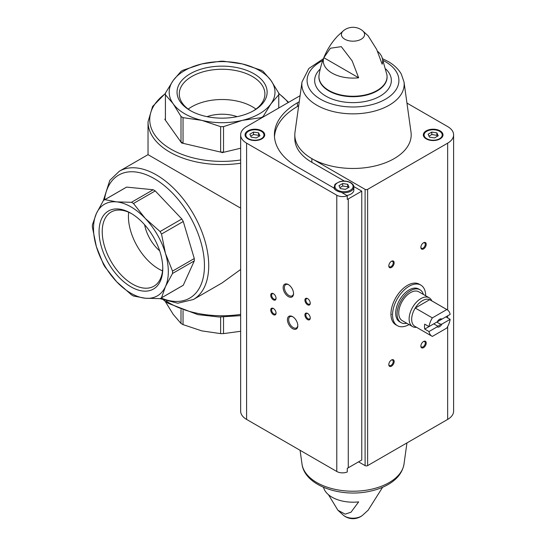 <?xml version="1.0" encoding="UTF-8"?>
<svg xmlns="http://www.w3.org/2000/svg" width="546" height="546" viewBox="0 0 546 546"><rect width="100%" height="100%" fill="white"/><g stroke="black" fill="none" stroke-linecap="round" stroke-linejoin="round"><path stroke-width="0.82" d="M133.483 203.481L145.236 218.407L160.074 231.552A56.675 32.726 60 0 1 161.514 234.05L165.479 253.467L172.529 271.109A56.675 32.726 60 0 1 172.529 273.464L165.479 286.527L161.514 297.809A56.675 32.726 60 0 1 160.804 298.239A56.675 32.726 60 0 1 160.074 298.642L145.236 298.218L133.483 296.007A56.675 32.726 60 0 1 131.443 294.826L116.605 281.688L104.859 266.762A56.675 32.726 60 0 1 103.412 264.264L96.362 246.621L92.397 227.204A56.675 32.726 60 0 1 92.397 224.843L96.362 213.568L103.412 200.505A56.675 32.726 60 0 1 104.122 200.068A56.675 32.726 60 0 1 104.859 199.672L116.605 201.877L131.443 202.307A56.675 32.726 60 0 1 133.483 203.481L155.241 190.923A56.675 32.726 60 0 0 153.201 189.742L126.611 187.107L104.859 199.672M116.605 201.877A52.901 30.542 60 0 1 145.236 218.407A52.901 30.542 60 0 1 165.479 253.467A52.901 30.542 60 0 1 165.479 286.527A52.901 30.542 60 0 1 145.236 298.218A52.901 30.542 60 0 1 116.605 281.688A52.901 30.542 60 0 1 96.362 246.621A52.901 30.542 60 0 1 96.362 213.568A52.901 30.542 60 0 1 116.605 201.877M160.074 231.552L181.825 218.987A56.675 32.726 60 0 1 183.272 221.492L161.514 234.05M131.443 202.307L153.201 189.742M172.529 271.109L194.287 258.545A56.675 32.726 60 0 1 194.287 260.906L172.529 273.464M161.514 297.809L183.272 285.244A56.675 32.726 60 0 1 182.562 285.681L160.804 298.239M104.122 200.068L125.88 187.51A56.675 32.726 60 0 1 126.611 187.107M263.172 71.389L270.959 80.46L278.747 93.093A56.675 32.726 180 0 1 278.76 93.932A56.675 32.726 180 0 1 278.747 94.765L270.959 103.836L263.172 116.469A56.675 32.726 180 0 1 261.125 117.649L242.328 120.366L223.526 126.645A56.675 32.726 180 0 1 220.639 126.645L201.843 120.366L183.04 117.649A56.675 32.726 180 0 1 180.999 116.469L173.212 103.836L165.424 94.765A56.675 32.726 180 0 1 165.404 93.932A56.675 32.726 180 0 1 165.424 93.093L173.212 80.46L180.999 71.389A56.675 32.726 180 0 1 183.04 70.209L201.843 63.93L220.639 61.22A56.675 32.726 180 0 1 223.526 61.22L242.328 63.93L261.125 70.209A56.675 32.726 180 0 1 263.172 71.389M242.328 63.93A52.901 30.542 180 0 1 270.959 80.46A52.901 30.542 180 0 1 270.959 103.836A52.901 30.542 180 0 1 242.328 120.366A52.901 30.542 180 0 1 201.843 120.366A52.901 30.542 180 0 1 173.212 103.836A52.901 30.542 180 0 1 173.212 80.46A52.901 30.542 180 0 1 201.843 63.93A52.901 30.542 180 0 1 242.328 63.93M278.747 94.765L278.747 108.019M223.526 126.645L223.526 152.075A56.675 32.726 180 0 1 220.639 152.075L220.639 126.645M261.125 117.649L261.125 118.189M263.172 116.469L263.172 117.015M183.04 117.649L183.04 143.079A56.675 32.726 180 0 1 180.999 141.899L180.999 116.469M165.424 94.765L165.424 120.195A56.675 32.726 180 0 1 165.404 119.362L165.404 93.932M223.526 152.075L220.639 152.075M183.04 143.079L181.6 142.738L180.999 141.899M165.424 120.195L164.824 119.362L165.404 118.55M165.411 93.639A72.352 41.776 0 0 0 170.925 149.147A72.352 41.776 0 0 0 240.65 159.978M288.158 102.587A72.352 41.776 0 0 0 278.76 93.639M240.65 331.285L223.526 333.613A56.675 32.726 180 0 1 220.639 333.613L201.843 330.896L183.04 324.617A56.675 32.726 180 0 1 180.999 323.444L173.212 314.366L165.424 301.733A56.675 32.726 180 0 1 165.418 301.481M223.526 317.028L223.526 333.613M220.639 317.028L220.639 333.613M183.04 310.49L183.04 324.617M180.999 309.712L180.999 323.444M207.05 116.667A28.795 16.626 180 0 1 237.114 116.667M240.65 208.135L148.027 154.654L148.027 121.826A74.058 42.759 180 0 0 240.65 163.22M240.65 269.478L222.085 282.93L193.386 299.501A74.058 42.759 60 0 0 193.386 213.984A74.058 42.759 60 0 0 119.328 171.226L148.027 154.654M253.938 73.758A45.052 26.01 180 0 1 253.938 110.538A45.052 26.01 180 0 1 190.226 110.538A45.052 26.01 180 0 1 190.226 73.758A45.052 26.01 180 0 1 253.938 73.758M99.065 231.654A45.052 26.01 60 0 1 130.924 213.261A45.052 26.01 60 0 1 162.776 268.441A45.052 26.01 60 0 1 130.924 286.827A45.052 26.01 60 0 1 99.065 231.654M181.825 218.987L155.241 190.923M194.287 258.545L183.272 221.492M183.272 285.244L194.287 260.906M191.039 110.995A42.813 24.72 180 0 1 179.272 93.973A42.813 24.72 180 0 1 205.699 71.137A42.813 24.72 180 0 1 252.361 76.495A42.813 24.72 180 0 1 264.899 93.973A42.813 24.72 180 0 1 253.132 110.995M188.227 109.104A42.813 24.72 180 0 1 252.361 106.757A42.813 24.72 180 0 1 255.944 109.104M162.769 267.506A42.813 24.72 60 0 1 153.911 286.213A42.813 24.72 60 0 1 120.919 274.74A42.813 24.72 60 0 1 102.225 231.654A42.813 24.72 60 0 1 111.097 212.053A42.813 24.72 60 0 1 131.722 213.739M162.537 270.891A42.813 24.72 60 0 1 128.433 216.523A42.813 24.72 60 0 1 128.679 212.244M159.671 250.805A28.795 16.626 60 0 1 144.635 224.768M164.824 119.362L181.6 142.984L222.085 152.416M222.085 152.662L240.65 148.225M391.475 314.339A23.43 13.527 -60 0 1 390.95 314.632M409.05 324.556A23.43 13.527 -60 0 1 397.399 325.682L395.795 324.754A23.43 13.527 -60 0 1 395.795 297.707A23.43 13.527 -60 0 1 419.226 284.179L420.823 285.108A23.43 13.527 -60 0 1 425.675 295.761M299.242 101.74L297.427 102.784A78.597 45.373 0 0 0 274.413 134.869A78.597 45.373 0 0 0 297.427 166.953L333.838 187.974A10.579 6.108 180 0 0 341.175 192.212L347.263 195.727L347.263 199.427A8.122 4.689 0 0 0 348.273 198.935L361.766 191.141L361.766 459.998L348.273 467.785A8.122 4.689 0 0 1 347.263 468.284L347.263 471.983A8.122 4.689 0 0 1 336.786 471.491L246.601 419.424A20.311 11.725 0 0 1 240.65 411.131L240.65 134.869A20.311 11.725 0 0 0 246.601 143.161L336.786 195.229A8.122 4.689 0 0 0 347.263 195.727M298.682 105.76L297.427 106.49A78.597 45.373 0 0 0 274.474 136.718M358.558 461.848L365.097 465.622A1.788 1.031 0 0 0 367.629 465.622L447.652 419.424A20.311 11.725 0 0 0 453.603 411.131L453.603 134.869A20.311 11.725 0 0 0 447.652 126.576L406.947 103.078M440.103 130.863A9.821 5.672 180 0 1 442.983 134.869A9.821 5.672 180 0 1 433.155 140.54A9.821 5.672 180 0 1 423.334 134.869A9.821 5.672 180 0 1 429.402 129.627A9.821 5.672 180 0 1 440.103 130.863M323.403 58.729L308.845 68.489L302.006 81.948A51.167 29.539 180 0 0 353.003 113.855A51.167 29.539 180 0 0 404.006 81.948L411.008 132.173A58.19 33.593 180 0 1 377.409 165.37A58.19 33.593 180 0 1 311.855 158.627L365.097 189.366A1.788 1.031 0 0 0 367.629 189.366L447.652 143.161A20.311 11.725 0 0 0 453.603 134.869M323.403 487.271L324.147 489.1A29.702 17.151 180 0 0 358.654 501.883L351.017 512.196L345.168 514.155L337.899 510.237L328.494 494.737M377.511 51.263A29.702 17.151 0 0 1 381.866 56.9A29.702 17.151 0 0 1 382.166 64.21L376.672 49.399L368.113 35.763L362.346 30.535A11.589 6.689 180 0 1 361.199 39.223A11.589 6.689 180 0 1 345.454 39.571A11.589 6.689 180 0 1 343.659 30.535L337.721 35.947C327.866 46.43 321.649 59.398 319.076 74.829L318.905 77.02A34.098 19.683 180 0 1 318.96 75.928M323.846 57.692A29.702 17.151 0 0 0 358.654 77.785L323.846 57.692L330.391 48.232L341.298 46.656L352.15 60.865L358.654 77.785M300.088 95.7L246.601 126.576A20.311 11.725 0 0 0 240.65 134.869M292.622 328.672A7.351 4.245 -120 0 0 297.816 325.675A7.351 4.245 -120 0 0 292.622 316.666A7.351 4.245 -120 0 0 287.421 319.669A7.351 4.245 -120 0 0 292.622 328.672M288.343 296.587A7.351 4.245 -120 0 0 293.543 293.584A7.351 4.245 -120 0 0 288.343 284.582A7.351 4.245 -120 0 0 283.149 287.585A7.351 4.245 -120 0 0 288.343 296.587M273.382 314.646A3.781 2.184 -120 0 0 276.058 313.104A3.781 2.184 -120 0 0 273.382 308.476A3.781 2.184 -120 0 0 270.714 310.019A3.781 2.184 -120 0 0 273.382 314.646M307.582 319.587A3.781 2.184 -120 0 0 310.258 318.045A3.781 2.184 -120 0 0 307.582 313.418A3.781 2.184 -120 0 0 304.914 314.96A3.781 2.184 -120 0 0 307.582 319.587M273.382 299.843A3.781 2.184 -120 0 0 276.058 298.3A3.781 2.184 -120 0 0 273.382 293.673A3.781 2.184 -120 0 0 270.714 295.215A3.781 2.184 -120 0 0 273.382 299.843M307.582 304.777A3.781 2.184 -120 0 0 310.258 303.235A3.781 2.184 -120 0 0 307.582 298.607A3.781 2.184 -120 0 0 304.914 300.15A3.781 2.184 -120 0 0 307.582 304.777M361.766 191.141L353.815 186.555M344.342 181.081L311.855 162.326L311.855 158.627A58.19 33.593 0 0 1 294.813 134.869A58.19 33.593 0 0 1 295.004 132.173L302.006 81.948M391.475 366.175A3.781 2.184 -60 0 1 388.807 364.632A3.781 2.184 -60 0 1 391.475 359.998A3.781 2.184 -60 0 1 394.151 361.541A3.781 2.184 -60 0 1 391.475 366.175M423.539 248.935A3.781 2.184 -60 0 1 420.87 247.393A3.781 2.184 -60 0 1 423.539 242.765A3.781 2.184 -60 0 1 426.214 244.308A3.781 2.184 -60 0 1 423.539 248.935M391.475 267.444A3.781 2.184 -60 0 1 388.807 265.902A3.781 2.184 -60 0 1 391.475 261.275A3.781 2.184 -60 0 1 394.151 262.817A3.781 2.184 -60 0 1 391.475 267.444M423.539 347.659A3.781 2.184 -60 0 1 420.87 346.116A3.781 2.184 -60 0 1 423.539 341.489A3.781 2.184 -60 0 1 426.214 343.031A3.781 2.184 -60 0 1 423.539 347.659M261.841 130.863A9.821 5.672 180 0 1 264.721 134.869A9.821 5.672 180 0 1 254.893 140.54A9.821 5.672 180 0 1 245.072 134.869A9.821 5.672 180 0 1 251.133 129.627A9.821 5.672 180 0 1 261.841 130.863M423.3 341.646A3.126 1.802 -60 0 1 424.638 341.605A3.126 1.802 -60 0 1 425.116 344.11A3.126 1.802 -60 0 1 423.075 346.86A3.126 1.802 -60 0 1 421.512 347.017A3.126 1.802 -60 0 1 420.877 345.83M391.236 261.432A3.126 1.802 -60 0 1 392.574 261.391A3.126 1.802 -60 0 1 393.059 263.889A3.126 1.802 -60 0 1 391.018 266.646A3.126 1.802 -60 0 1 389.455 266.796A3.126 1.802 -60 0 1 388.82 265.615M423.3 242.915A3.126 1.802 -60 0 1 424.638 242.874A3.126 1.802 -60 0 1 425.116 245.379A3.126 1.802 -60 0 1 423.075 248.137A3.126 1.802 -60 0 1 421.512 248.287A3.126 1.802 -60 0 1 420.877 247.106M391.236 360.155A3.126 1.802 -60 0 1 392.574 360.114A3.126 1.802 -60 0 1 393.059 362.619A3.126 1.802 -60 0 1 391.018 365.37A3.126 1.802 -60 0 1 389.455 365.527A3.126 1.802 -60 0 1 388.82 364.346M307.828 298.758A3.126 1.802 -120 0 0 306.483 298.717A3.126 1.802 -120 0 0 306.006 301.221A3.126 1.802 -120 0 0 308.046 303.972A3.126 1.802 -120 0 0 309.609 304.129A3.126 1.802 -120 0 0 310.244 302.948M273.628 293.823A3.126 1.802 -120 0 0 272.283 293.782A3.126 1.802 -120 0 0 271.806 296.287A3.126 1.802 -120 0 0 273.846 299.037A3.126 1.802 -120 0 0 275.409 299.194A3.126 1.802 -120 0 0 276.044 298.014M307.828 313.568A3.126 1.802 -120 0 0 306.483 313.527A3.126 1.802 -120 0 0 306.006 316.032A3.126 1.802 -120 0 0 308.046 318.782A3.126 1.802 -120 0 0 309.609 318.939A3.126 1.802 -120 0 0 310.244 317.758M273.628 308.633A3.126 1.802 -120 0 0 272.283 308.592A3.126 1.802 -120 0 0 271.806 311.097A3.126 1.802 -120 0 0 273.846 313.848A3.126 1.802 -120 0 0 275.409 314.005A3.126 1.802 -120 0 0 276.044 312.824M288.663 284.78A6.47 3.74 -120 0 0 285.729 284.623A6.47 3.74 -120 0 0 284.739 289.81A6.47 3.74 -120 0 0 288.964 295.509A6.47 3.74 -120 0 0 292.206 295.83A6.47 3.74 -120 0 0 293.536 293.209M292.943 316.864A6.47 3.74 -120 0 0 290.008 316.707A6.47 3.74 -120 0 0 289.011 321.894A6.47 3.74 -120 0 0 293.243 327.6A6.47 3.74 -120 0 0 296.478 327.921A6.47 3.74 -120 0 0 297.809 325.293M294.813 134.869L294.813 138.575A58.19 33.593 0 0 0 311.855 162.326M341.851 192.601A9.821 5.672 180 0 0 353.849 187.073L353.849 190.035A9.821 5.672 180 0 1 346.819 195.468M340.322 188.588L345.379 189.373L349.085 187.237L347.727 184.316L342.67 183.531L338.97 185.674L340.322 188.588M256.251 137.913L259.951 135.777L258.599 132.855L253.542 132.077L249.836 134.214L251.194 137.135L256.251 137.913M348.177 187.756L347.727 186.787L342.67 186.002L339.871 187.619M342.67 186.002L342.67 183.531M347.727 186.787L347.727 184.316M259.05 136.295L258.599 135.326L253.542 134.541L250.744 136.159M253.542 134.541L253.542 132.077M258.599 135.326L258.599 132.855M434.514 137.913L438.213 135.777L436.861 132.855L431.804 132.077L428.098 134.214L429.456 137.135L434.514 137.913M437.312 136.295L436.861 135.326L431.804 134.541L429.006 136.159M431.804 134.541L431.804 132.077M436.861 135.326L436.861 132.855M397.399 325.682A23.43 13.527 -60 0 1 392.547 314.96A23.43 13.527 -60 0 1 402.771 291.38A23.43 13.527 -60 0 1 420.823 285.108M428.992 331.558L437.182 326.829A4.532 2.621 -60 0 0 441.96 324.065L450.15 319.342A15.268 8.811 -60 0 1 446.799 328.057L432.343 336.411A15.268 8.811 -60 0 1 431.941 336.2A15.268 8.811 -60 0 1 428.992 331.558L424.713 329.088L433.77 323.86L437.462 325.996L437.182 326.829M450.15 314.4L441.96 319.13A4.532 2.621 -60 0 0 439.571 319.274A4.532 2.621 -60 0 0 437.182 321.887L428.992 326.617A15.268 8.811 -60 0 1 432.343 317.895L446.799 309.548A15.268 8.811 -60 0 1 447.201 309.759A15.268 8.811 -60 0 1 450.15 314.4M450.15 319.342L445.877 316.871L436.827 322.099L440.52 324.228A3.713 2.143 -60 0 1 437.462 325.996M446.799 309.548L429.702 299.679A15.268 8.811 -60 0 1 430.105 299.884L447.201 309.759M428.992 326.617L424.713 324.153A15.268 8.811 120 0 0 424.713 329.088M432.343 317.895L415.24 308.026A15.268 8.811 -60 0 1 429.702 299.679L415.24 308.026A15.268 8.811 -60 0 0 411.677 319.342A15.268 8.811 -60 0 0 414.837 326.324L431.941 336.2M441.96 324.065L440.52 324.228M439.264 319.471A3.713 2.143 -60 0 1 440.52 319.294L441.96 319.13M416.53 327.307A16.626 9.596 -60 0 1 412.558 326.583A16.626 9.596 -60 0 1 409.118 318.966A16.626 9.596 -60 0 1 416.373 302.238A16.626 9.596 -60 0 1 429.183 297.782A16.626 9.596 -60 0 1 431.797 300.866M412.558 326.583L402.19 320.598A16.626 9.596 -60 0 1 398.744 312.981A16.626 9.596 -60 0 1 406.006 296.253A16.626 9.596 -60 0 1 418.816 291.796L429.183 297.782M406.756 323.232A18.967 10.954 -60 0 1 401.017 322.625A18.967 10.954 -60 0 1 397.092 313.936A18.967 10.954 -60 0 1 405.371 294.854A18.967 10.954 -60 0 1 419.983 289.769A18.967 10.954 -60 0 1 423.382 294.43M401.017 322.625L399.631 321.819A18.967 10.954 -60 0 1 395.7 313.138A18.967 10.954 -60 0 1 403.979 294.048A18.967 10.954 -60 0 1 418.598 288.964L419.983 289.769M240.65 314.394A74.058 42.759 180 0 1 166.346 301.153M104.47 199.87A71.035 41.011 60 0 1 156.538 179.996A71.035 41.011 60 0 1 204.395 262.892A71.035 41.011 60 0 1 161.145 298.041M297.427 106.49L297.427 102.784M348.273 198.935L348.273 467.785M336.786 195.229L336.786 471.491M382.603 487.271L368.12 510.223L362.346 515.465A11.589 6.689 180 0 1 343.659 515.465L337.899 510.237M381.866 56.9L386.93 74.829A34.064 19.663 180 0 1 353.003 96.253A34.064 19.663 180 0 1 319.076 74.829M246.601 143.161L246.601 419.424M365.097 189.366L365.097 465.622M367.629 189.366L367.629 465.622M447.652 143.161L447.652 310.046M447.652 315.847L447.652 317.895M447.652 326.576L447.652 419.424M302.006 464.052C304.593 485.421 339.878 497.652 369.096 491.42C376.597 489.912 383.203 487.455 388.902 484.056C397.529 478.897 402.566 472.229 404.006 464.052A51.167 29.539 180 0 1 370.673 489.407A51.167 29.539 180 0 1 316.823 482.568A51.167 29.539 180 0 1 302.006 464.052L300.088 450.3M387.046 75.928A34.098 19.683 180 0 1 387.1 77.02L387.1 77.02A34.098 19.683 180 0 1 353.003 96.703A34.098 19.683 180 0 1 318.905 77.02M385.804 69.014A38.343 22.14 180 0 1 377.852 97.345A38.343 22.14 180 0 1 328.153 97.345A38.343 22.14 180 0 1 320.209 69.014M383.299 60.572A45.912 26.508 180 0 1 385.469 61.746A45.912 26.508 180 0 1 384.759 99.625A45.912 26.508 180 0 1 319.171 98.403A45.912 26.508 180 0 1 322.706 60.572M350.436 182.753A9.07 5.235 180 0 1 346.376 191.51A9.07 5.235 180 0 1 335.264 185.101A9.07 5.235 180 0 1 350.436 182.753M335.797 190.172A9.821 5.672 180 0 1 334.2 187.073L334.2 188.595M261.309 131.293A9.07 5.235 180 0 1 257.241 140.049A9.07 5.235 180 0 1 246.137 133.64A9.07 5.235 180 0 1 261.309 131.293M439.571 131.293A9.07 5.235 180 0 1 435.503 140.049A9.07 5.235 180 0 1 424.399 133.64A9.07 5.235 180 0 1 439.571 131.293M278.76 93.932L278.76 108.012M165.418 93.352L152.593 106.477L148.027 121.826M288.602 102.327L278.753 93.352M240.65 315.649L219.096 317.001L197.795 314.626L168.059 303.242L163.704 300.232M159.958 298.642L177.771 303.214L193.386 299.501M119.328 171.226L109.794 180.378L103.351 200.6M343.659 515.465A15.117 15.117 0 0 0 362.346 515.465M404.006 464.052L406.947 442.922M362.346 30.535A15.117 15.117 0 0 0 343.659 30.535M386.93 74.829L387.1 77.02M404.006 81.948L401.283 74.031C398.403 69.049 394.007 64.865 388.11 61.48L382.603 58.729M353.849 187.073C353.972 185.592 352.962 184.145 350.819 182.712C347.474 180.979 343.782 180.63 339.721 181.675C333.272 184.835 335.278 184.302 334.2 187.073M264.721 135.613C264.837 134.132 263.827 132.685 261.684 131.252C258.347 129.518 254.648 129.177 250.587 130.214C244.144 133.374 246.144 132.842 245.072 135.613M442.983 135.613C443.106 134.132 442.096 132.685 439.946 131.252C436.609 129.518 432.91 129.177 428.849 130.214C422.406 133.374 424.406 132.842 423.334 135.613"/></g></svg>
